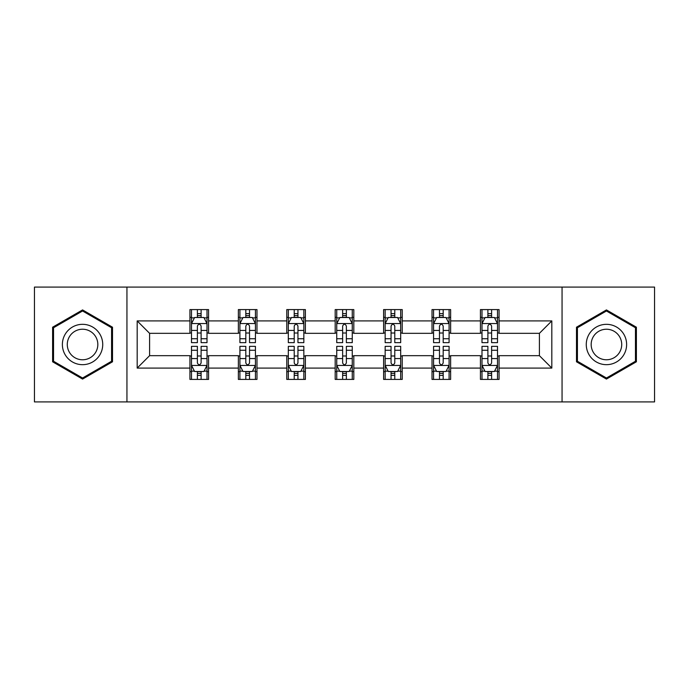 <?xml version="1.0" encoding="UTF-8"?>
<svg xmlns="http://www.w3.org/2000/svg" width="689" height="689" viewBox="0 0 689 689"><rect width="100%" height="100%" fill="white"/><g stroke="black" fill="none" stroke-linecap="round" stroke-linejoin="round"><path stroke-width="1.03" d="M562.06 401.92L654.55 401.92L654.55 287.08L562.06 287.08L562.06 401.92L126.94 401.92L126.94 287.08L34.45 287.08L34.45 401.92L126.94 401.92M562.06 287.08L126.94 287.08M499.06 320.91L499.06 309.585L480.44 309.585L480.44 320.91L450.64 320.91L450.64 309.585L432.02 309.585L432.02 320.91L402.23 320.91L402.23 309.585L383.609 309.585L383.609 320.91L353.81 320.91L353.81 309.585L335.19 309.585L335.19 320.91L305.391 320.91L305.391 309.585L286.77 309.585L286.77 320.91L256.98 320.91L256.98 309.585L238.36 309.585L238.36 320.91L208.56 320.91L208.56 309.585L189.94 309.585L189.94 320.91L137.18 320.91L137.18 368.09L149.591 355.67L189.94 355.67L189.94 379.415L208.56 379.415L208.56 355.67L238.36 355.67L238.36 379.415L256.98 379.415L256.98 355.67L286.77 355.67L286.77 379.415L305.391 379.415L305.391 355.67L335.19 355.67L335.19 379.415L353.81 379.415L353.81 355.67L383.609 355.67L383.609 379.415L402.23 379.415L402.23 355.67L432.02 355.67L432.02 379.415L450.64 379.415L450.64 355.67L480.44 355.67L480.44 379.415L499.06 379.415L499.06 355.67L539.409 355.67L539.409 333.33L499.06 333.33L499.06 320.91L551.82 320.91L551.82 368.09L499.06 368.09M480.44 368.09L450.64 368.09M432.02 368.09L402.23 368.09M383.609 368.09L353.81 368.09M335.19 368.09L305.391 368.09M286.77 368.09L256.98 368.09M238.36 368.09L208.56 368.09M189.94 368.09L137.18 368.09M480.44 320.91L480.44 333.33L450.64 333.33L450.64 320.91M432.02 320.91L432.02 333.33L402.23 333.33L402.23 320.91M383.609 320.91L383.609 333.33L353.81 333.33L353.81 320.91M335.19 320.91L335.19 333.33L305.391 333.33L305.391 320.91M286.77 320.91L286.77 333.33L256.98 333.33L256.98 320.91M238.36 320.91L238.36 333.33L208.56 333.33L208.56 320.91M189.94 320.91L189.94 333.33L149.591 333.33L137.18 320.91M149.591 333.33L149.591 355.67M551.82 368.09L539.409 355.67M539.409 333.33L551.82 320.91M189.94 317.345L191.49 317.345M197.39 317.345L201.11 317.345M207.01 317.345L208.56 317.345M189.94 333.02L191.49 333.02M197.39 333.02L201.11 333.02M207.01 333.02L208.56 333.02M189.94 355.98L191.49 355.98M197.39 355.98L201.11 355.98M207.01 355.98L208.56 355.98M189.94 371.655L191.49 371.655M197.39 371.655L201.11 371.655M207.01 371.655L208.56 371.655M238.36 355.98L239.91 355.98M245.809 355.98L249.53 355.98M255.43 355.98L256.98 355.98M238.36 371.655L239.91 371.655M245.809 371.655L249.53 371.655M255.43 371.655L256.98 371.655M238.36 317.345L239.91 317.345M245.809 317.345L249.53 317.345M255.43 317.345L256.98 317.345M238.36 333.02L239.91 333.02M245.809 333.02L249.53 333.02M255.43 333.02L256.98 333.02M286.77 355.98L288.321 355.98M294.22 355.98L297.949 355.98M303.84 355.98L305.391 355.98M286.77 371.655L288.321 371.655M294.22 371.655L297.949 371.655M303.84 371.655L305.391 371.655M286.77 317.345L288.321 317.345M294.22 317.345L297.949 317.345M303.84 317.345L305.391 317.345M286.77 333.02L288.321 333.02M294.22 333.02L297.949 333.02M303.84 333.02L305.391 333.02M335.19 355.98L336.74 355.98M342.64 355.98L346.36 355.98M352.26 355.98L353.81 355.98M335.19 371.655L336.74 371.655M342.64 371.655L346.36 371.655M352.26 371.655L353.81 371.655M335.19 317.345L336.74 317.345M342.64 317.345L346.36 317.345M352.26 317.345L353.81 317.345M335.19 333.02L336.74 333.02M342.64 333.02L346.36 333.02M352.26 333.02L353.81 333.02M383.609 355.98L385.16 355.98M391.051 355.98L394.78 355.98M400.679 355.98L402.23 355.98M383.609 371.655L385.16 371.655M391.051 371.655L394.78 371.655M400.679 371.655L402.23 371.655M383.609 317.345L385.16 317.345M391.051 317.345L394.78 317.345M400.679 317.345L402.23 317.345M383.609 333.02L385.16 333.02M391.051 333.02L394.78 333.02M400.679 333.02L402.23 333.02M432.02 355.98L433.57 355.98M439.47 355.98L443.191 355.98M449.09 355.98L450.64 355.98M432.02 371.655L433.57 371.655M439.47 371.655L443.191 371.655M449.09 371.655L450.64 371.655M432.02 317.345L433.57 317.345M439.47 317.345L443.191 317.345M449.09 317.345L450.64 317.345M432.02 333.02L433.57 333.02M439.47 333.02L443.191 333.02M449.09 333.02L450.64 333.02M480.44 355.98L481.99 355.98M487.89 355.98L491.61 355.98M497.51 355.98L499.06 355.98M480.44 371.655L481.99 371.655M487.89 371.655L491.61 371.655M497.51 371.655L499.06 371.655M480.44 317.345L481.99 317.345M487.89 317.345L491.61 317.345M497.51 317.345L499.06 317.345M480.44 333.02L481.99 333.02M487.89 333.02L491.61 333.02M497.51 333.02L499.06 333.02M82.559 379.079L112.505 361.794L112.505 327.206L82.559 309.921L52.605 327.206L52.605 361.794L82.559 379.079M636.395 327.206L606.441 309.921L576.495 327.206L576.495 361.794L606.441 379.079L636.395 361.794L636.395 327.206M201.11 313.616L197.39 313.616M207.01 338.747L201.11 338.747L201.11 342.64L207.01 342.64L207.01 323.709L203.91 317.5L194.599 317.5L191.49 323.709L191.49 342.64L197.39 342.64L197.39 338.747L191.49 338.747M191.49 323.709L191.49 309.585M207.01 323.709L207.01 309.585M197.39 317.5L197.39 309.585M201.11 309.585L201.11 317.5M201.11 338.747L201.11 326.035C199.87 323.641 198.63 323.641 197.39 326.035L197.39 338.747M197.39 375.384L201.11 375.384M191.49 350.253L197.39 350.253L197.39 346.36L191.49 346.36L191.49 365.291L194.599 371.5L203.91 371.5L207.01 365.291L207.01 346.36L201.11 346.36L201.11 350.253L207.01 350.253M207.01 365.291L207.01 379.415M191.49 365.291L191.49 379.415M201.11 371.5L201.11 379.415M197.39 379.415L197.39 371.5M197.39 350.253L197.39 362.965C198.63 365.359 199.87 365.359 201.11 362.965L201.11 350.253M100.026 354.585A20.17 20.17 0 0 0 92.645 327.025A20.17 20.17 0 0 0 65.085 334.415A20.17 20.17 0 0 0 72.466 361.975A20.17 20.17 0 0 0 100.026 354.585M95.78 352.139A15.27 15.27 0 0 0 90.19 331.271A15.27 15.27 0 0 0 69.331 336.861A15.27 15.27 0 0 0 74.92 357.729A15.27 15.27 0 0 0 95.78 352.139M53.535 361.251L53.535 327.749L82.559 310.989L111.575 327.749L111.575 361.251L82.559 378.011L53.535 361.251M606.441 324.33A20.17 20.17 0 0 0 586.27 344.5A20.17 20.17 0 0 0 606.441 364.67A20.17 20.17 0 0 0 626.62 344.5A20.17 20.17 0 0 0 606.441 324.33M606.441 329.23A15.27 15.27 0 0 0 591.171 344.5A15.27 15.27 0 0 0 606.441 359.77A15.27 15.27 0 0 0 621.719 344.5A15.27 15.27 0 0 0 606.441 329.23M635.465 361.251L606.441 378.011L577.425 361.251L577.425 327.749L606.441 310.989L635.465 327.749L635.465 361.251M249.53 313.616L245.809 313.616M255.43 338.747L249.53 338.747L249.53 342.64L255.43 342.64L255.43 323.709L252.32 317.5L243.01 317.5L239.91 323.709L239.91 342.64L245.809 342.64L245.809 338.747L239.91 338.747M239.91 323.709L239.91 309.585M255.43 323.709L255.43 309.585M245.809 317.5L245.809 309.585M249.53 309.585L249.53 317.5M249.53 338.747L249.53 326.035C248.29 323.641 247.05 323.641 245.809 326.035L245.809 338.747M297.949 313.616L294.22 313.616M303.84 338.747L297.949 338.747L297.949 342.64L303.84 342.64L303.84 323.709L300.74 317.5L291.43 317.5L288.321 323.709L288.321 342.64L294.22 342.64L294.22 338.747L288.321 338.747M288.321 323.709L288.321 309.585M303.84 323.709L303.84 309.585M294.22 317.5L294.22 309.585M297.949 309.585L297.949 317.5M297.949 338.747L297.949 326.035C296.709 323.641 295.469 323.641 294.22 326.035L294.22 338.747M245.809 375.384L249.53 375.384M239.91 350.253L245.809 350.253L245.809 346.36L239.91 346.36L239.91 365.291L243.01 371.5L252.32 371.5L255.43 365.291L255.43 346.36L249.53 346.36L249.53 350.253L255.43 350.253M255.43 365.291L255.43 379.415M239.91 365.291L239.91 379.415M249.53 371.5L249.53 379.415M245.809 379.415L245.809 371.5M245.809 350.253L245.809 362.965C247.041 365.359 248.29 365.359 249.53 362.965L249.53 350.253M294.22 375.384L297.949 375.384M288.321 350.253L294.22 350.253L294.22 346.36L288.321 346.36L288.321 365.291L291.43 371.5L300.74 371.5L303.84 365.291L303.84 346.36L297.949 346.36L297.949 350.253L303.84 350.253M303.84 365.291L303.84 379.415M288.321 365.291L288.321 379.415M297.949 371.5L297.949 379.415M294.22 379.415L294.22 371.5M294.22 350.253L294.22 362.965C295.46 365.359 296.701 365.359 297.949 362.965L297.949 350.253M346.36 313.616L342.64 313.616M352.26 338.747L346.36 338.747L346.36 342.64L352.26 342.64L352.26 323.709L349.159 317.5L339.841 317.5L336.74 323.709L336.74 342.64L342.64 342.64L342.64 338.747L336.74 338.747M336.74 323.709L336.74 309.585M352.26 323.709L352.26 309.585M342.64 317.5L342.64 309.585M346.36 309.585L346.36 317.5M346.36 338.747L346.36 326.035C345.12 323.641 343.88 323.641 342.64 326.035L342.64 338.747M394.78 313.616L391.051 313.616M400.679 338.747L394.78 338.747L394.78 342.64L400.679 342.64L400.679 323.709L397.57 317.5L388.26 317.5L385.16 323.709L385.16 342.64L391.051 342.64L391.051 338.747L385.16 338.747M385.16 323.709L385.16 309.585M400.679 323.709L400.679 309.585M391.051 317.5L391.051 309.585M394.78 309.585L394.78 317.5M394.78 338.747L394.78 326.035C393.54 323.641 392.299 323.641 391.051 326.035L391.051 338.747M443.191 313.616L439.47 313.616M449.09 338.747L443.191 338.747L443.191 342.64L449.09 342.64L449.09 323.709L445.99 317.5L436.68 317.5L433.57 323.709L433.57 342.64L439.47 342.64L439.47 338.747L433.57 338.747M433.57 323.709L433.57 309.585M449.09 323.709L449.09 309.585M439.47 317.5L439.47 309.585M443.191 309.585L443.191 317.5M443.191 338.747L443.191 326.035C441.959 323.641 440.71 323.641 439.47 326.035L439.47 338.747M342.64 375.384L346.36 375.384M336.74 350.253L342.64 350.253L342.64 346.36L336.74 346.36L336.74 365.291L339.841 371.5L349.159 371.5L352.26 365.291L352.26 346.36L346.36 346.36L346.36 350.253L352.26 350.253M352.26 365.291L352.26 379.415M336.74 365.291L336.74 379.415M346.36 371.5L346.36 379.415M342.64 379.415L342.64 371.5M342.64 350.253L342.64 362.965C343.88 365.359 345.12 365.359 346.36 362.965L346.36 350.253M391.051 375.384L394.78 375.384M385.16 350.253L391.051 350.253L391.051 346.36L385.16 346.36L385.16 365.291L388.26 371.5L397.57 371.5L400.679 365.291L400.679 346.36L394.78 346.36L394.78 350.253L400.679 350.253M400.679 365.291L400.679 379.415M385.16 365.291L385.16 379.415M394.78 371.5L394.78 379.415M391.051 379.415L391.051 371.5M391.051 350.253L391.051 362.965C392.291 365.359 393.531 365.359 394.78 362.965L394.78 350.253M439.47 375.384L443.191 375.384M433.57 350.253L439.47 350.253L439.47 346.36L433.57 346.36L433.57 365.291L436.68 371.5L445.99 371.5L449.09 365.291L449.09 346.36L443.191 346.36L443.191 350.253L449.09 350.253M449.09 365.291L449.09 379.415M433.57 365.291L433.57 379.415M443.191 371.5L443.191 379.415M439.47 379.415L439.47 371.5M439.47 350.253L439.47 362.965C440.71 365.359 441.95 365.359 443.191 362.965L443.191 350.253M491.61 313.616L487.89 313.616M497.51 338.747L491.61 338.747L491.61 342.64L497.51 342.64L497.51 323.709L494.401 317.5L485.09 317.5L481.99 323.709L481.99 342.64L487.89 342.64L487.89 338.747L481.99 338.747M481.99 323.709L481.99 309.585M497.51 323.709L497.51 309.585M487.89 317.5L487.89 309.585M491.61 309.585L491.61 317.5M491.61 338.747L491.61 326.035C490.37 323.641 489.13 323.641 487.89 326.035L487.89 338.747M487.89 375.384L491.61 375.384M481.99 350.253L487.89 350.253L487.89 346.36L481.99 346.36L481.99 365.291L485.09 371.5L494.401 371.5L497.51 365.291L497.51 346.36L491.61 346.36L491.61 350.253L497.51 350.253M497.51 365.291L497.51 379.415M481.99 365.291L481.99 379.415M491.61 371.5L491.61 379.415M487.89 379.415L487.89 371.5M487.89 350.253L487.89 362.965C489.13 365.359 490.37 365.359 491.61 362.965L491.61 350.253M206.933 323.554L191.568 323.554M191.49 317.87L194.41 317.87M204.09 317.87L207.01 317.87M197.39 330.427L191.49 330.427M207.01 330.427L201.11 330.427M201.11 315.596L197.39 315.596M191.568 365.446L206.933 365.446M207.01 371.13L204.09 371.13M194.41 371.13L191.49 371.13M201.11 358.573L207.01 358.573M191.49 358.573L197.39 358.573M197.39 373.404L201.11 373.404M255.352 323.554L239.987 323.554M239.91 317.87L242.829 317.87M252.51 317.87L255.43 317.87M245.809 330.427L239.91 330.427M255.43 330.427L249.53 330.427M249.53 315.596L245.809 315.596M303.763 323.554L288.398 323.554M288.321 317.87L291.24 317.87M300.929 317.87L303.84 317.87M294.22 330.427L288.321 330.427M303.84 330.427L297.949 330.427M297.949 315.596L294.22 315.596M239.987 365.446L255.352 365.446M255.43 371.13L252.51 371.13M242.829 371.13L239.91 371.13M249.53 358.573L255.43 358.573M239.91 358.573L245.809 358.573M245.809 373.404L249.53 373.404M288.398 365.446L303.763 365.446M303.84 371.13L300.929 371.13M291.24 371.13L288.321 371.13M297.949 358.573L303.84 358.573M288.321 358.573L294.22 358.573M294.22 373.404L297.949 373.404M352.182 323.554L336.818 323.554M336.74 317.87L339.66 317.87M349.34 317.87L352.26 317.87M342.64 330.427L336.74 330.427M352.26 330.427L346.36 330.427M346.36 315.596L342.64 315.596M400.602 323.554L385.237 323.554M385.16 317.87L388.071 317.87M397.76 317.87L400.679 317.87M391.051 330.427L385.16 330.427M400.679 330.427L394.78 330.427M394.78 315.596L391.051 315.596M449.013 323.554L433.648 323.554M433.57 317.87L436.49 317.87M446.171 317.87L449.09 317.87M439.47 330.427L433.57 330.427M449.09 330.427L443.191 330.427M443.191 315.596L439.47 315.596M336.818 365.446L352.182 365.446M352.26 371.13L349.34 371.13M339.66 371.13L336.74 371.13M346.36 358.573L352.26 358.573M336.74 358.573L342.64 358.573M342.64 373.404L346.36 373.404M385.237 365.446L400.602 365.446M400.679 371.13L397.76 371.13M388.071 371.13L385.16 371.13M394.78 358.573L400.679 358.573M385.16 358.573L391.051 358.573M391.051 373.404L394.78 373.404M433.648 365.446L449.013 365.446M449.09 371.13L446.171 371.13M436.49 371.13L433.57 371.13M443.191 358.573L449.09 358.573M433.57 358.573L439.47 358.573M439.47 373.404L443.191 373.404M497.432 323.554L482.067 323.554M481.99 317.87L484.91 317.87M494.59 317.87L497.51 317.87M487.89 330.427L481.99 330.427M497.51 330.427L491.61 330.427M491.61 315.596L487.89 315.596M482.067 365.446L497.432 365.446M497.51 371.13L494.59 371.13M484.91 371.13L481.99 371.13M491.61 358.573L497.51 358.573M481.99 358.573L487.89 358.573M487.89 373.404L491.61 373.404"/></g></svg>
